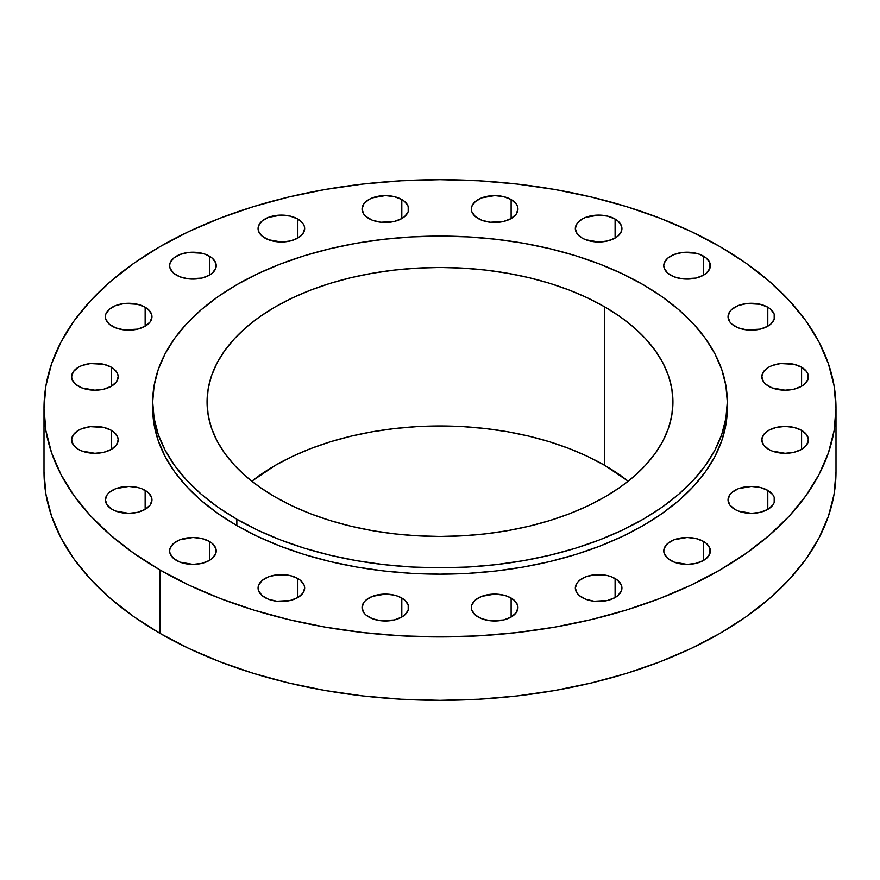 <?xml version="1.0" encoding="UTF-8"?>
<svg xmlns="http://www.w3.org/2000/svg" width="880" height="880" viewBox="0 0 880 880"><rect width="100%" height="100%" fill="white"/><g stroke="black" fill="none" stroke-linecap="round" stroke-linejoin="round"><path stroke-width="1.32" d="M801.581 367.235L801.581 386.254L804.474 384.219L807.961 379.368L807.961 374.121L806.63 371.591L801.581 367.235L794.024 364.32L780.56 363.55L772.167 365.563L768.636 367.235L763.587 371.591L761.816 376.739A23.298 13.453 180 0 1 776.193 364.32A23.298 13.453 180 0 1 801.581 367.235A23.298 13.453 180 0 1 808.401 376.739A23.298 13.453 180 0 1 794.024 389.169A23.298 13.453 180 0 1 768.636 386.254A23.298 13.453 180 0 1 761.816 376.739L763.587 381.887L765.743 384.219L772.167 387.926L785.114 390.192L794.024 389.169L801.581 386.254L801.581 367.235M768.636 430.353L763.587 434.709L761.816 439.857A23.298 13.453 180 0 1 776.193 427.438A23.298 13.453 180 0 1 801.581 430.353L801.581 449.372L806.63 445.005L808.401 439.857L806.63 434.709L801.581 430.353L794.024 427.438L785.114 426.415L776.193 427.438L768.636 430.353M768.636 449.372A23.298 13.453 180 0 1 761.816 439.857L763.587 445.005L768.636 449.372L772.167 451.044L785.114 453.31L794.024 452.287L801.581 449.372L801.581 430.353A23.298 13.453 180 0 1 808.401 439.857A23.298 13.453 180 0 1 794.024 452.287A23.298 13.453 180 0 1 768.636 449.372M767.8 490.38L767.8 509.399L772.849 505.032L774.18 502.513L774.18 497.266L772.849 494.736L767.8 490.38L760.243 487.465L751.333 486.431L738.386 488.697L731.962 492.415L729.806 494.736L728.035 499.884A23.298 13.453 180 0 1 742.412 487.465A23.298 13.453 180 0 1 767.8 490.38A23.298 13.453 180 0 1 774.62 499.884A23.298 13.453 180 0 1 760.243 512.314A23.298 13.453 180 0 1 734.855 509.399A23.298 13.453 180 0 1 728.035 499.884L729.806 505.032L734.855 509.399L738.386 511.071L751.333 513.337L760.243 512.314L767.8 509.399L767.8 490.38M703.538 541.431L703.538 560.461L706.442 558.415L709.918 553.575L709.918 548.317L706.442 543.477L703.538 541.431L695.981 538.516L687.071 537.493L674.135 539.759L667.7 543.477L664.224 548.317L663.773 550.946A23.298 13.453 180 0 1 678.161 538.516A23.298 13.453 180 0 1 703.538 541.431A23.298 13.453 180 0 1 710.369 550.946A23.298 13.453 180 0 1 695.981 563.376A23.298 13.453 180 0 1 670.604 560.461A23.298 13.453 180 0 1 663.773 550.946L664.224 553.575L667.7 558.415L674.135 562.133L687.071 564.399L695.981 563.376L703.538 560.461L703.538 541.431M615.098 578.534L615.098 597.553L618.002 595.518L621.478 590.667L621.478 585.42L618.002 580.569L611.567 576.862L607.541 575.619L594.088 574.849L585.684 576.862L579.26 580.569L577.104 582.901L575.333 588.049A23.298 13.453 180 0 1 589.71 575.619A23.298 13.453 180 0 1 615.098 578.534A23.298 13.453 180 0 1 621.929 588.049A23.298 13.453 180 0 1 607.541 600.468A23.298 13.453 180 0 1 582.153 597.553A23.298 13.453 180 0 1 575.333 588.049L577.104 593.186L579.26 595.518L585.684 599.225L594.088 601.238L607.541 600.468L615.098 597.553L615.098 578.534M511.126 598.037L511.126 617.056L516.186 612.7L517.957 607.552L517.506 604.923L514.03 600.072L507.606 596.365L503.569 595.122L494.659 594.099L481.723 596.365L475.288 600.072L471.812 604.923L471.361 607.552A23.298 13.453 180 0 1 485.749 595.122A23.298 13.453 180 0 1 511.126 598.037A23.298 13.453 180 0 1 517.957 607.552A23.298 13.453 180 0 1 503.569 619.971A23.298 13.453 180 0 1 478.192 617.056A23.298 13.453 180 0 1 471.361 607.552L471.812 610.17L475.288 615.021L481.723 618.728L490.116 620.741L503.569 619.971L511.126 617.056L511.126 598.037M401.808 598.037L401.808 617.056L404.712 615.021L408.188 610.17L408.188 604.923L404.712 600.072L398.277 596.365L394.251 595.122L385.341 594.099L372.394 596.365L365.97 600.072L363.814 602.404L362.043 607.552A23.298 13.453 180 0 1 376.431 595.122A23.298 13.453 180 0 1 401.808 598.037A23.298 13.453 180 0 1 408.639 607.552A23.298 13.453 180 0 1 394.251 619.971A23.298 13.453 180 0 1 368.874 617.056A23.298 13.453 180 0 1 362.043 607.552L363.814 612.7L365.97 615.021L372.394 618.728L380.798 620.741L394.251 619.971L401.808 617.056L401.808 598.037M297.847 578.534L297.847 597.553L302.896 593.186L304.667 588.049L304.216 585.42L300.74 580.569L297.847 578.534L290.29 575.619L276.826 574.849L268.433 576.862L261.998 580.569L258.522 585.42L258.071 588.049A23.298 13.453 180 0 1 272.459 575.619A23.298 13.453 180 0 1 297.847 578.534A23.298 13.453 180 0 1 304.667 588.049A23.298 13.453 180 0 1 290.29 600.468A23.298 13.453 180 0 1 264.902 597.553A23.298 13.453 180 0 1 258.071 588.049L258.522 590.667L261.998 595.518L268.433 599.225L276.826 601.238L290.29 600.468L297.847 597.553L297.847 578.534M209.396 541.431L209.396 560.461L212.3 558.415L215.776 553.575L215.776 548.317L212.3 543.477L209.396 541.431L201.839 538.516L192.929 537.493L179.982 539.759L173.558 543.477L170.082 548.317L169.631 550.946A23.298 13.453 180 0 1 184.019 538.516A23.298 13.453 180 0 1 209.396 541.431A23.298 13.453 180 0 1 216.227 550.946A23.298 13.453 180 0 1 201.839 563.376A23.298 13.453 180 0 1 176.462 560.461A23.298 13.453 180 0 1 169.631 550.946L170.082 553.575L173.558 558.415L179.982 562.133L192.929 564.399L201.839 563.376L209.396 560.461L209.396 541.431M145.145 490.38L145.145 509.399L150.194 505.032L151.965 499.884L151.514 497.266L148.038 492.415L141.614 488.697L137.588 487.465L128.667 486.431L115.731 488.697L109.307 492.415L107.151 494.736L105.38 499.884A23.298 13.453 180 0 1 119.757 487.465A23.298 13.453 180 0 1 145.145 490.38A23.298 13.453 180 0 1 151.965 499.884A23.298 13.453 180 0 1 137.588 512.314A23.298 13.453 180 0 1 112.2 509.399A23.298 13.453 180 0 1 105.38 499.884L107.151 505.032L112.2 509.399L115.731 511.071L128.667 513.337L137.588 512.314L145.145 509.399L145.145 490.38M111.364 430.353L111.364 449.372L116.413 445.005L118.184 439.857L117.733 437.239L114.257 432.388L111.364 430.353L103.807 427.438L90.343 426.668L81.95 428.681L78.419 430.353L73.37 434.709L71.599 439.857A23.298 13.453 180 0 1 85.976 427.438A23.298 13.453 180 0 1 111.364 430.353A23.298 13.453 180 0 1 118.184 439.857A23.298 13.453 180 0 1 103.807 452.287A23.298 13.453 180 0 1 78.419 449.372A23.298 13.453 180 0 1 71.599 439.857L73.37 445.005L78.419 449.372L81.95 451.044L94.886 453.31L103.807 452.287L111.364 449.372L111.364 430.353M111.364 367.235L111.364 386.254L116.413 381.887L118.184 376.739L117.733 374.121L114.257 369.27L111.364 367.235L103.807 364.32L90.343 363.55L81.95 365.563L78.419 367.235L73.37 371.591L71.599 376.739A23.298 13.453 180 0 1 85.976 364.32A23.298 13.453 180 0 1 111.364 367.235A23.298 13.453 180 0 1 118.184 376.739A23.298 13.453 180 0 1 103.807 389.169A23.298 13.453 180 0 1 78.419 386.254A23.298 13.453 180 0 1 71.599 376.739L72.039 379.368L75.526 384.219L81.95 387.926L94.886 390.192L103.807 389.169L111.364 386.254L111.364 367.235M145.145 307.208L145.145 326.227L150.194 321.86L151.965 316.712L151.514 314.094L148.038 309.243L145.145 307.208L137.588 304.293L124.124 303.523L115.731 305.536L109.307 309.243L105.82 314.094L105.38 316.712A23.298 13.453 180 0 1 119.757 304.293A23.298 13.453 180 0 1 145.145 307.208A23.298 13.453 180 0 1 151.965 316.712A23.298 13.453 180 0 1 137.588 329.142A23.298 13.453 180 0 1 112.2 326.227A23.298 13.453 180 0 1 105.38 316.712L105.82 319.341L109.307 324.192L115.731 327.899L124.124 329.912L137.588 329.142L145.145 326.227L145.145 307.208M209.396 256.146L209.396 275.165L212.3 273.13L215.776 268.279L215.776 263.032L212.3 258.181L205.865 254.474L201.839 253.231L188.386 252.461L179.982 254.474L173.558 258.181L170.082 263.032L169.631 265.65A23.298 13.453 180 0 1 184.019 253.231A23.298 13.453 180 0 1 209.396 256.146A23.298 13.453 180 0 1 216.227 265.65A23.298 13.453 180 0 1 201.839 278.08A23.298 13.453 180 0 1 176.462 275.165A23.298 13.453 180 0 1 169.631 265.65L170.082 268.279L173.558 273.13L179.982 276.837L188.386 278.85L201.839 278.08L209.396 275.165L209.396 256.146M297.847 219.043L297.847 238.062L302.896 233.706L304.667 228.558L304.216 225.929L302.896 223.41L297.847 219.043L290.29 216.128L281.369 215.105L268.433 217.371L261.998 221.089L258.522 225.929L258.071 228.558A23.298 13.453 180 0 1 272.459 216.128A23.298 13.453 180 0 1 297.847 219.043A23.298 13.453 180 0 1 304.667 228.558A23.298 13.453 180 0 1 290.29 240.977A23.298 13.453 180 0 1 264.902 238.062A23.298 13.453 180 0 1 258.071 228.558L258.522 231.176L261.998 236.027L268.433 239.734L281.369 242.011L290.29 240.977L297.847 238.062L297.847 219.043M401.808 199.54L401.808 218.559L404.712 216.524L408.188 211.673L408.188 206.426L404.712 201.586L401.808 199.54L394.251 196.625L385.341 195.602L372.394 197.868L368.874 199.54L363.814 203.907L362.043 209.055A23.298 13.453 180 0 1 376.431 196.625A23.298 13.453 180 0 1 401.808 199.54A23.298 13.453 180 0 1 408.639 209.055A23.298 13.453 180 0 1 394.251 221.474A23.298 13.453 180 0 1 368.874 218.559A23.298 13.453 180 0 1 362.043 209.055L363.814 214.203L365.97 216.524L372.394 220.231L380.798 222.244L394.251 221.474L401.808 218.559L401.808 199.54M511.126 199.54L511.126 218.559L516.186 214.203L517.957 209.055L517.506 206.426L516.186 203.907L511.126 199.54L503.569 196.625L494.659 195.602L481.723 197.868L475.288 201.586L471.812 206.426L471.361 209.055A23.298 13.453 180 0 1 485.749 196.625A23.298 13.453 180 0 1 511.126 199.54A23.298 13.453 180 0 1 517.957 209.055A23.298 13.453 180 0 1 503.569 221.474A23.298 13.453 180 0 1 478.192 218.559A23.298 13.453 180 0 1 471.361 209.055L471.812 211.673L475.288 216.524L481.723 220.231L490.116 222.244L503.569 221.474L511.126 218.559L511.126 199.54M615.098 219.043L615.098 238.062L618.002 236.027L621.478 231.176L621.478 225.929L618.002 221.089L615.098 219.043L607.541 216.128L598.631 215.105L585.684 217.371L582.153 219.043L577.104 223.41L575.333 228.558A23.298 13.453 180 0 1 589.71 216.128A23.298 13.453 180 0 1 615.098 219.043A23.298 13.453 180 0 1 621.929 228.558A23.298 13.453 180 0 1 607.541 240.977A23.298 13.453 180 0 1 582.153 238.062A23.298 13.453 180 0 1 575.333 228.558L577.104 233.706L582.153 238.062L585.684 239.734L598.631 242.011L607.541 240.977L615.098 238.062L615.098 219.043M767.8 307.208L767.8 326.227L770.693 324.192L774.18 319.341L774.18 314.094L770.693 309.243L767.8 307.208L760.243 304.293L746.779 303.523L738.386 305.536L731.962 309.243L729.806 311.575L728.035 316.712A23.298 13.453 180 0 1 742.412 304.293A23.298 13.453 180 0 1 767.8 307.208A23.298 13.453 180 0 1 774.62 316.712A23.298 13.453 180 0 1 760.243 329.142A23.298 13.453 180 0 1 734.855 326.227A23.298 13.453 180 0 1 728.035 316.712L729.806 321.86L731.962 324.192L738.386 327.899L746.779 329.912L760.243 329.142L767.8 326.227L767.8 307.208M703.538 256.146L703.538 275.165L706.442 273.13L709.918 268.279L709.918 263.032L706.442 258.181L700.018 254.474L695.981 253.231L682.528 252.461L674.135 254.474L667.7 258.181L664.224 263.032L663.773 265.65A23.298 13.453 180 0 1 678.161 253.231A23.298 13.453 180 0 1 703.538 256.146A23.298 13.453 180 0 1 710.369 265.65A23.298 13.453 180 0 1 695.981 278.08A23.298 13.453 180 0 1 670.604 275.165A23.298 13.453 180 0 1 663.773 265.65L664.224 268.279L667.7 273.13L674.135 276.837L682.528 278.85L695.981 278.08L703.538 275.165L703.538 256.146M159.984 569.965L159.984 633.369A396 228.624 0 0 0 591.547 682.924A396 228.624 0 0 0 836 471.702L834.097 494.109L828.388 516.307L818.95 538.065L805.86 559.196L789.239 579.469L769.263 598.719L746.108 616.737L720.016 633.369L691.218 648.428L660.011 661.793L626.67 673.332L591.547 682.924L554.95 690.481L517.253 695.937L478.819 699.226L440 700.326L401.181 699.226L362.747 695.937L325.05 690.481L288.453 682.924L253.33 673.332L219.989 661.793L188.782 648.428L159.984 633.369L159.984 569.965L133.892 553.344L110.737 535.315L90.761 516.076L74.14 495.792L61.05 474.672L51.612 452.903L45.903 430.705L44 408.298L45.903 385.891L51.612 363.693L61.05 341.935L74.14 320.804L90.761 300.531L110.737 281.281L133.892 263.263L159.984 246.631L188.782 231.572L219.989 218.207L253.33 206.668L288.453 197.076L325.05 189.519L362.747 184.063L401.181 180.774L440 179.674L478.819 180.774L517.253 184.063L554.95 189.519L591.547 197.076L626.67 206.668L660.011 218.207L691.218 231.572L720.016 246.631A396 228.624 180 0 1 836 408.298A396 228.624 180 0 1 591.547 619.531A396 228.624 180 0 1 159.984 569.965A396 228.624 180 0 1 44 408.298A396 228.624 180 0 1 288.453 197.076A396 228.624 180 0 1 720.016 246.631L746.108 263.263L769.263 281.281L789.239 300.531L805.86 320.804L818.95 341.935L828.388 363.693L834.097 385.891L836 408.298L834.097 430.705L828.388 452.903L818.95 474.672L805.86 495.792L789.239 516.076L769.263 535.315L746.108 553.344L720.016 569.965L691.218 585.035L660.011 598.4L626.67 609.928L591.547 619.531L554.95 627.088L517.253 632.533L478.819 635.833L440 636.933L401.181 635.833L362.747 632.533L325.05 627.088L288.453 619.531L253.33 609.928L219.989 598.4L188.782 585.035L159.984 569.965M152.702 401.962L152.702 408.298A287.298 165.869 0 0 0 236.852 525.591L236.852 519.244A287.298 165.869 180 0 1 152.702 401.962A287.298 165.869 180 0 1 330.055 248.721A287.298 165.869 180 0 1 643.148 284.669L662.079 296.736L678.876 309.815L693.374 323.774L705.43 338.481L714.923 353.815L721.776 369.6L725.912 385.704L727.298 401.962L725.912 418.22L721.776 434.324L714.923 450.109L705.43 465.432L693.374 480.15L678.876 494.109L662.079 507.188L643.148 519.244L622.259 530.178L599.61 539.88L575.432 548.24L549.945 555.203L523.402 560.681L496.045 564.641L468.16 567.028L440 567.831L411.84 567.028L383.955 564.641L356.598 560.681L330.055 555.203L304.568 548.24L280.39 539.88L257.741 530.178L236.852 519.244L217.921 507.188L201.124 494.109L186.626 480.15L174.57 465.432L165.077 450.109L158.224 434.324L154.088 418.22L152.702 401.962L154.088 385.704L158.224 369.6L165.077 353.815L174.57 338.481L186.626 323.774L201.124 309.815L217.921 296.736L236.852 284.669L257.741 273.746L280.39 264.044L304.568 255.673L330.055 248.721L356.598 243.232L383.955 239.283L411.84 236.896L440 236.093L468.16 236.896L496.045 239.283L523.402 243.232L549.945 248.721L575.432 255.673L599.61 264.044L622.259 273.746L643.148 284.669A287.298 165.869 180 0 1 727.298 401.962A287.298 165.869 180 0 1 549.945 555.203A287.298 165.869 180 0 1 236.852 519.244L236.852 525.591A287.298 165.869 0 0 0 549.945 561.539A287.298 165.869 0 0 0 727.298 408.298A287.298 165.869 0 0 0 727.243 405.13M604.714 465.366A232.936 134.486 0 0 0 251.801 481.206L275.286 465.366L292.226 456.5L310.585 448.635L330.187 441.848L350.856 436.205L372.383 431.761L394.559 428.56L417.164 426.613L440 425.975L462.836 426.613L485.441 428.56L507.617 431.761L529.144 436.205L549.813 441.848L569.415 448.635L587.774 456.5L604.714 465.366L604.714 306.867L604.714 465.366L628.199 481.206A232.936 134.486 0 0 0 604.714 465.366M275.286 497.057A232.936 134.486 180 0 1 207.064 401.962A232.936 134.486 180 0 1 350.856 277.706A232.936 134.486 180 0 1 604.714 306.867A232.936 134.486 180 0 1 672.936 401.962A232.936 134.486 180 0 1 529.144 526.207A232.936 134.486 180 0 1 275.286 497.057L292.226 505.923L310.585 513.788L330.187 520.564L350.856 526.207L372.383 530.662L394.559 533.863L417.164 535.799L440 536.448L462.836 535.799L485.441 533.863L507.617 530.662L529.144 526.207L549.813 520.564L569.415 513.788L587.774 505.923L604.714 497.057L620.07 487.278L633.688 476.674L645.436 465.355L655.215 453.431L662.915 441.001L668.47 428.197L671.825 415.14L672.936 401.962L671.825 388.784L668.47 375.727L662.915 362.923L655.215 350.493L645.436 338.569L633.688 327.239L620.07 316.646L604.714 306.867L587.774 298.001L569.415 290.136L549.813 283.349L529.144 277.706L507.617 273.262L485.441 270.061L462.836 268.125L440 267.476L417.164 268.125L394.559 270.061L372.383 273.262L350.856 277.706L330.187 283.349L310.585 290.136L292.226 298.001L275.286 306.867L259.93 316.646L246.312 327.239L234.564 338.569L224.785 350.493L217.085 362.923L211.53 375.727L208.175 388.784L207.064 401.962L208.175 415.14L211.53 428.197L217.085 441.001L224.785 453.431L234.564 465.355L246.312 476.674L259.93 487.278L275.286 497.057M152.702 408.298L154.088 424.556L158.224 440.66L165.077 456.445L174.57 471.779L186.626 486.486L201.124 500.456L217.921 513.524L236.852 525.591L257.741 536.514L280.39 546.216L304.568 554.587L330.055 561.539L356.598 567.028L383.955 570.977L411.84 573.375L440 574.167L468.16 573.375L496.045 570.977L523.402 567.028L549.945 561.539L575.432 554.587L599.61 546.216L622.259 536.514L643.148 525.591L662.079 513.524L678.876 500.456L693.374 486.486L705.43 471.779L714.923 456.445L721.776 440.66L725.912 424.556L727.298 401.962M44 471.702A396 228.624 0 0 0 159.984 633.369L133.892 616.737L110.737 598.719L90.761 579.469L74.14 559.196L61.05 538.065L51.612 516.307L45.903 494.109L44 471.702L44 408.298M836 408.298L836 471.702"/></g></svg>
